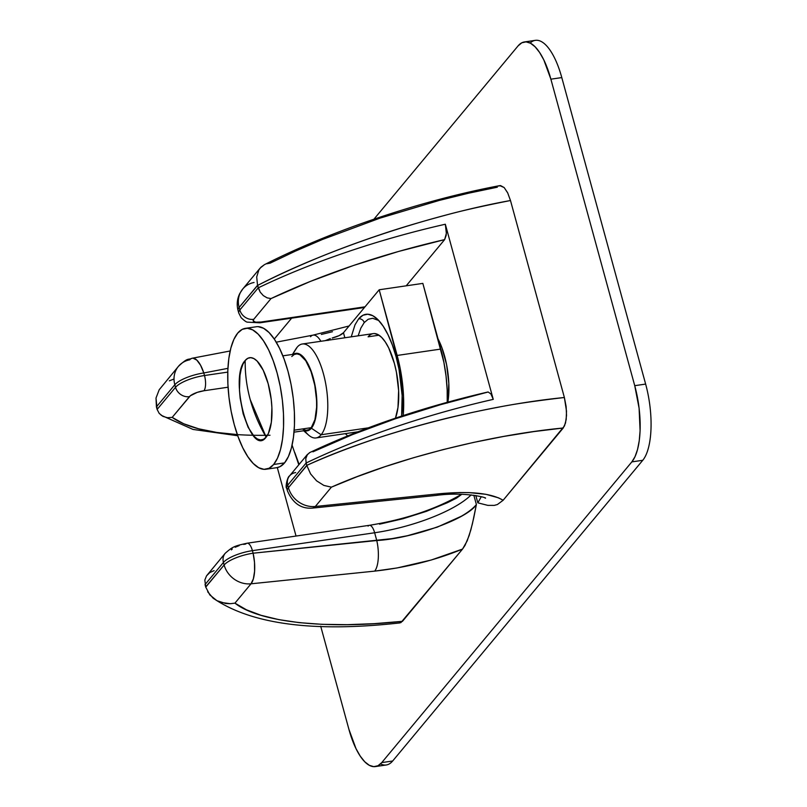 <?xml version="1.0" encoding="UTF-8"?>
<svg xmlns="http://www.w3.org/2000/svg" width="807" height="807" viewBox="0 0 807 807"><rect width="100%" height="100%" fill="white"/><g stroke="black" fill="none" stroke-linecap="round" stroke-linejoin="round"><path stroke-width="1.21" d="M237.783 434.63L216.74 432.441L198.633 428.799L183.714 423.766L172.184 417.39L190.341 395.783L197.251 392.363L203.919 390.759A11.863 4.378 -98.3 0 0 204.494 375.517L227.766 372.108L204.494 375.517A23.736 6.94 164.7 0 0 175.523 387.299L157.123 409.431L156.427 406.879L174.826 384.747L175.523 387.299L157.123 409.431L156.003 398.043L156.427 406.879L174.826 384.747L175.523 387.299A23.736 6.94 -15.3 0 1 204.494 375.517L203.798 372.965A23.736 6.94 164.7 0 0 174.826 384.747A23.736 20.942 -140.3 0 1 178.408 366.378A23.736 20.942 -140.3 0 1 189.746 359.811A23.736 9.048 79.2 0 1 192.197 358.237A23.736 9.048 79.2 0 1 203.798 372.965L227.917 368.345L203.798 372.965L200.61 365.299L196.817 360.104L193.004 358.177M270.012 435.245A278.879 81.537 -15.3 0 1 172.184 417.39L189.433 396.651A11.863 10.471 -140.3 0 1 175.523 387.299A11.863 10.471 39.7 0 0 189.433 396.651A11.863 3.47 -15.3 0 1 203.919 390.759A11.863 4.378 81.7 0 0 204.494 375.517L203.798 372.965A23.736 6.94 -15.3 0 0 174.826 384.747A23.736 20.942 39.7 0 1 178.408 366.378L159.201 389.751L156.003 398.043M315.305 258.946C294.071 267.783 274.824 276.619 257.584 285.466L258.24 287.847A290.742 85.007 -15.3 0 1 445.333 224.235L493.248 399.374A290.742 85.007 164.7 0 0 306.156 462.986L306.801 465.367C324.303 457.458 343.843 449.731 365.44 442.196C385.07 435.326 406.718 428.749 430.393 422.454C450.407 417.098 472.932 412.034 497.99 407.273C513.262 404.166 535.394 400.918 564.375 397.508L510.488 200.519C482.112 206.138 460.434 211.041 445.444 215.227C420.881 221.784 398.779 228.401 379.139 235.089C355.887 242.947 334.612 250.896 315.305 258.946M481.285 496.698L477.815 502.832L475.817 495.518L477.815 502.832L487.801 505.364L494.277 505.394L497.405 504.526L503.134 500.269L564.507 425.904L566.191 419.529L566.504 411.106L564.375 397.508C481.628 405.628 375.81 433.5 306.801 465.367L288.442 487.67A23.736 6.94 164.7 0 0 287.383 490.737A23.736 6.94 -15.3 0 1 288.442 487.67L287.746 485.118A23.736 6.94 164.7 0 0 286.677 488.185A23.736 6.94 -15.3 0 1 287.746 485.118L306.156 462.986L306.852 465.538L288.442 487.67L287.746 485.118L306.156 462.986A290.742 85.007 -15.3 0 1 493.248 399.374L445.333 224.235L446.362 233.354L444.637 239.618L406.203 285.819L444.637 239.618L398.597 251.451L353.446 265.503L310.503 281.371L271.001 298.58L253.741 319.32L253.206 320.843L255.617 322.185L261.085 322.023L365.026 306.811L261.085 322.023A11.863 3.47 -15.3 0 1 253.741 319.32L271.001 298.58A278.879 81.537 -15.3 0 1 444.637 239.618L446.18 235.331L446.392 231.831L445.333 224.235A290.742 85.007 164.7 0 0 258.24 287.847L239.83 309.979L239.134 307.427A23.736 6.94 164.7 0 0 238.065 310.493A23.736 6.94 -15.3 0 1 239.134 307.427L257.534 285.295L260.187 292.104L263.324 295.614L267.117 297.854L271.001 298.58L267.117 297.854L263.324 295.614L260.187 292.104L258.24 287.847L239.83 309.979L239.134 307.427L257.584 285.466C325.604 249.988 429.495 215.086 510.488 200.519L507.643 192.772L504.153 187.537L500.542 185.58L498.645 186.054M507.805 193.105L504.153 187.537L499.755 185.63C421.516 200.348 331.859 230.429 264.424 264.676L260.954 267.198L258.876 269.911L260.167 268.065L242.715 289.047A23.736 20.942 39.7 0 0 239.134 307.427A23.736 20.942 -140.3 0 1 242.715 289.047L239.75 293.577C237.107 298.983 236.552 304.622 238.065 310.493L238.771 313.045A23.736 6.94 -15.3 0 1 239.83 309.979A11.863 10.471 39.7 0 0 253.741 319.32A11.863 10.471 -140.3 0 1 239.83 309.979A23.736 6.94 164.7 0 0 238.771 313.045L241.122 317.676C244.4 320.762 246.528 322.255 247.497 322.144L259.804 322.82A11.863 4.378 -98.3 0 0 261.085 322.023A11.863 4.378 81.7 0 1 259.804 322.82A11.863 4.378 81.7 0 1 259.773 322.82M375.376 766.579A59.335 21.9 81.7 0 1 348.917 729.346L356.008 748.654L360.245 756.129L364.734 761.758L369.303 765.308L373.782 766.65L377.979 765.732L381.751 762.595A59.335 21.9 81.7 0 1 375.376 766.579L386.291 764.975A59.335 21.9 -98.3 0 0 392.666 761.001L381.751 762.595L631.841 461.886L642.755 460.293L392.666 761.001L381.751 762.595L631.841 461.886L635.038 456.641L637.54 449.499L639.245 440.733L640.092 430.666L639.104 408.261L634.736 385.675A59.335 21.9 81.7 0 1 631.841 461.886L642.755 460.293A59.335 21.9 -98.3 0 0 645.64 384.082L634.736 385.675L550.878 79.177L561.793 77.583L645.64 384.082L634.736 385.675L550.878 79.177L543.797 59.869L539.55 52.394L535.061 46.766L530.492 43.215L526.023 41.873L521.816 42.791L518.044 45.928L373.944 219.191L518.044 45.928A59.335 21.9 81.7 0 1 524.429 41.944A59.335 21.9 81.7 0 1 550.878 79.177L561.793 77.583A59.335 21.9 -98.3 0 0 535.344 40.35L524.429 41.944M277.305 467.586L296.038 536.05L277.305 467.586M320.702 626.212L348.917 729.346L320.702 626.212M291.64 318.16L274.269 339.041L291.64 318.16M204.827 580.051L206.531 575.845L204.827 580.051L205.735 587.123L224.134 564.991A23.736 6.94 164.7 0 1 253.105 553.209L376.768 540.529C412.952 538.481 467.737 518.699 476.382 504.546L472.388 523.894L469.129 535.626L465.024 545.391L462.542 549.073C435.074 560.33 405.79 567.684 374.67 571.124A23.736 8.453 -95.9 0 0 376.768 540.529A23.736 8.453 84.1 0 1 374.67 571.124L251.017 583.804L253.368 578.841L254.588 571.285L254.498 562.287L253.105 553.209A23.736 8.453 84.1 0 1 251.017 583.804A23.736 20.942 -140.3 0 1 224.134 564.991A23.736 20.942 39.7 0 0 251.017 583.804L234.948 603.142L230.318 603.707L234.948 603.142C258.906 622.308 327.067 629.712 402.461 621.329L374.115 623.67L347.232 624.679L322.164 624.336L299.266 622.651L278.839 619.635L261.155 615.337L246.458 609.81L234.948 603.142L251.017 583.804L374.67 571.124L397.105 567.957L431.241 560.018L462.542 549.073L402.461 621.329L399.263 622.943L400.948 622.58L462.542 549.073L467.192 540.851L470.844 529.937L473.8 517.59L476.382 504.546L473.83 495.216L476.382 504.546C473.215 508.37 468.201 512.274 461.352 516.238L437.142 527.183L407.444 535.717L391.93 538.642L253.105 553.209L252.409 550.656A23.736 6.94 164.7 0 0 223.438 562.439L224.134 564.991L205.684 586.951L205.039 584.571L223.438 562.439L224.134 564.991A23.736 6.94 -15.3 0 1 253.105 553.209L252.409 550.656L374.64 532.761L376.768 540.529L374.64 532.761A80.7 23.595 164.7 0 0 471.137 494.883M205.039 584.571L223.438 562.439A23.736 6.94 -15.3 0 1 252.409 550.656L374.64 532.761A11.863 4.378 -98.3 0 0 369.344 525.317C404.721 519.547 434.892 509.53 459.869 495.256L461.796 494.298L456.5 498.161L447.26 502.771L426.267 511.386L403.157 518.689L379.552 524.177M313.035 508.027L315.325 506.483A23.736 20.942 -140.3 0 1 288.442 487.67A23.736 20.942 39.7 0 0 315.325 506.483L331.405 487.156L323.859 485.421L316.576 480.831L310.574 473.901L306.852 465.538L310.574 473.901L316.576 480.831L323.859 485.421L331.405 487.156C394.704 459.032 489.032 434.973 563.225 428.013L533.861 431.584L503.8 436.416L473.447 442.438L443.194 449.58L413.477 457.74L384.677 466.809L357.198 476.655L331.405 487.156L315.325 506.483L438.978 493.803L459.829 492.532L469.331 492.633L485.895 494.308L498.514 497.848L503.134 500.269L563.225 428.013L565.505 423.039L566.524 415.514L566.131 406.546L564.375 397.508L510.488 200.519M380.551 763.886A59.335 21.9 -98.3 0 0 392.666 761.001L642.755 460.293A59.335 21.9 -98.3 0 0 645.64 384.082L561.793 77.583A59.335 21.9 -98.3 0 0 530.159 43.043M266.683 263.778L270.133 263.163L295.493 251.088L322.487 239.457L379.885 218.172L439.24 200.429L468.645 193.196L497.344 187.194M312.924 451.829L352.427 434.62L395.38 418.752L440.521 404.7L488.174 392L490.918 393.977L493.248 399.374M438.019 338.859L441.964 347.847L446.644 364.935L448.823 383.285L447.885 402.098A47.472 17.522 81.7 0 0 438.019 338.869M332.474 331.717L321.378 334.441M203.919 390.759L228.058 387.219L203.919 390.759M245.842 544.009L243.643 544.402M239.175 545.613L235.18 547.247M232.265 549.032L231.357 549.9M205.735 587.123L209.87 594.971L216.912 600.67L225.667 603.485L230.318 603.707L221.148 602.466L216.912 600.67L213.129 598.179L207.681 591.793M312.692 508.087L436.345 495.407A23.736 8.453 -95.9 0 0 438.978 493.803L315.325 506.483A23.736 8.453 84.1 0 1 312.692 508.087C301.253 509.106 292.81 503.316 287.383 490.737L286.677 488.185C285.083 488.013 287.322 476.755 289.531 475.938A11.863 10.471 -140.3 0 1 295.665 472.569M497.405 504.526L503.134 500.269C491.009 493.077 469.624 490.918 438.978 493.803A23.736 8.453 84.1 0 1 436.214 495.417M477.815 502.832L487.801 505.364M169.339 380.823L173.666 379.149M310.544 336.711A23.736 9.048 79.2 0 1 313.146 335.117A23.736 9.048 79.2 0 1 320.893 341.28A23.736 9.048 -100.8 0 0 312.995 335.137L276.246 342.168M258.876 269.911L256.697 276.962L257.534 285.295L256.697 276.962L258.876 269.911M260.167 268.065L264.434 264.666M242.715 289.047A23.736 20.942 -140.3 0 1 254.054 282.49M492.613 397.387L491.231 394.452M487.781 392.041C422.525 407.202 363.2 427.377 309.807 452.535L306.953 455.087L305.762 458.689L306.156 462.986L305.762 458.689L307.507 454.321L289.542 475.928A11.863 10.471 39.7 0 0 287.746 485.118A11.863 10.471 -140.3 0 1 289.531 475.938M306.953 455.087L309.555 452.656M247.093 543.212A11.863 4.378 81.7 0 1 247.124 543.212A11.863 4.378 81.7 0 1 252.409 550.656A11.863 4.378 -98.3 0 0 247.124 543.212C233.848 546.178 232.85 546.632 225.224 553.259A11.863 10.471 39.7 0 0 223.438 562.439A11.863 10.471 -140.3 0 1 225.234 553.259L206.531 575.845L209.79 572.567L214.107 570.64M368.073 526.114A11.863 4.378 81.7 0 1 369.414 525.307A11.863 4.378 81.7 0 1 374.64 532.761A80.7 23.595 164.7 0 0 470.814 495.216M157.123 409.431L159.251 413.466L162.903 416.362L167.432 417.713L172.184 417.39L167.432 417.713L162.903 416.362L159.161 413.355M266.159 437.112A41.53 15.333 -98.3 0 0 268.186 383.769A41.53 15.333 -98.3 0 0 245.197 360.487A148.337 130.865 39.7 0 0 250.22 399.596A148.337 130.865 39.7 0 0 266.159 437.112L268.398 433.44L271.344 422.303L271.898 407.585L271.243 399.566L268.186 383.769L263.223 370.252L257.11 361.072L253.912 358.59L250.775 357.652L247.84 358.288L245.197 360.487L242.957 364.159L241.212 369.162L240.012 375.295L239.457 390.013L240.113 398.033L243.169 413.84L248.132 427.347L254.245 436.526L257.443 439.008L260.58 439.946L263.516 439.311L266.159 437.112L250.22 399.596C246.67 386.563 244.995 373.53 245.197 360.487C228.421 377.515 250.674 458.88 266.159 437.112M265.987 469.25A71.208 26.278 81.7 0 1 231.649 413.779A71.208 26.278 81.7 0 1 237.712 333.12L242.241 329.357L247.285 328.257L252.652 329.871L258.129 334.128L263.516 340.877L268.61 349.855L273.2 360.709L277.114 373.026L280.211 386.331L282.359 400.121L283.479 413.86L283.539 427.014L282.531 439.089L280.483 449.61L277.487 458.184L273.644 464.479A71.208 26.278 81.7 0 1 265.987 469.25L276.902 467.657A71.208 26.278 -98.3 0 0 284.558 462.885A71.208 26.278 -98.3 0 0 290.611 382.215A71.208 26.278 -98.3 0 0 256.283 326.754L245.368 328.348A71.208 26.278 81.7 0 1 279.706 383.819A71.208 26.278 81.7 0 1 273.644 464.479L284.558 462.885L273.644 464.479L269.114 468.242L264.071 469.341L258.704 467.727L253.227 463.47L247.84 456.722L242.746 447.744L238.156 436.89L234.242 424.573L231.145 411.267L228.996 397.478L227.877 383.739L227.816 370.584L228.825 358.51L230.873 347.988L233.869 339.414L237.712 333.12A71.208 26.278 81.7 0 1 245.368 328.348M294.888 350.803A47.472 17.522 81.7 0 1 297.178 347.192L292.608 354.414L297.178 347.192A47.472 17.522 81.7 0 1 302.282 344.004A47.472 17.522 81.7 0 1 325.171 380.985A47.472 17.522 81.7 0 1 321.136 434.761A47.472 17.522 -98.3 0 0 323.446 373.792A47.472 17.522 -98.3 0 0 297.178 347.192A47.472 17.522 -98.3 0 0 295.957 348.876L292.467 354.434M303.634 430.756L308.577 435.084A47.472 17.522 -98.3 0 0 321.136 434.761L311.391 428.214L321.136 434.761L368.224 427.861L321.136 434.761A47.472 17.522 81.7 0 1 316.031 437.939A47.472 17.522 81.7 0 1 304.642 430.625L308.91 430.282L311.391 428.214L315.154 420.043L316.838 407.606L316.183 392.817L313.308 377.918L308.627 365.168L305.823 360.235L299.851 354.182L296.895 353.295L293.445 354.293A39.16 14.455 81.7 0 1 313.994 380.581A39.16 14.455 81.7 0 1 311.391 428.214A39.16 14.455 81.7 0 1 304.622 430.615M294.03 432.169L307.094 430.252A38.565 14.233 -98.3 0 0 311.25 427.67L294.192 430.161L311.25 427.67A38.565 14.233 -98.3 0 0 314.528 383.971A38.565 14.233 -98.3 0 0 295.927 353.93L282.864 355.837M291.781 356.512L294.232 354.475L296.966 353.88L299.871 354.757L305.762 360.719L310.998 371.452L314.801 385.343L316.576 400.242L316.606 407.374L314.952 419.62L311.25 427.67L308.788 429.707L306.065 430.302L303.15 429.425M276.791 467.667L280.029 466.648L284.558 462.885L288.392 456.591L291.398 448.016L293.435 437.495L294.454 425.42L294.394 412.256L293.274 398.527L291.125 384.737L288.028 371.432L284.114 359.105L279.515 348.251L274.43 339.283L269.044 332.534L263.556 328.278L258.19 326.664M401.634 416.089L402.138 395.531L399.021 369.384L396.086 356.744L392.363 345.043L388.006 334.734L383.174 326.199L378.049 319.794L372.844 315.749L367.75 314.216L362.958 315.255L358.651 318.836A4.751 4.186 -140.3 0 1 364.219 322.578L360.83 328.126L358.147 335.823M368.113 336.801L379.018 335.208L368.113 336.801A47.472 17.522 81.7 0 1 373.217 333.624A47.472 17.522 81.7 0 1 394.663 364.461A47.472 17.522 81.7 0 1 395.46 418.157L397.982 407.444L398.628 390.628L396.439 372.279L394.381 363.402L388.712 347.958L385.312 341.976L381.721 337.477L378.069 334.633L374.488 333.563M447.27 402.269A71.208 26.278 -98.3 0 0 440.814 349.068L422.848 283.388L443.9 362.373L446.059 376.163L447.179 389.892L447.239 403.056M347.101 435.316L345.335 433.652L347.101 435.316M294.807 452.606L299.115 464.418L294.807 452.606M329.135 339.202L328.035 340.473L329.135 339.202L329.367 340.04M332.212 338.002A11.863 3.47 164.7 0 0 343.469 332.736L344.841 337.77L343.469 332.736L379.189 289.774L400.252 368.759L403.53 396.287L403.218 415.565A71.208 26.278 81.7 0 0 397.155 355.453L440.814 349.068L397.155 355.453L379.189 289.774L422.848 283.388L379.189 289.774L343.469 332.736L339.152 335.621L332.212 338.002M378.725 320.5L372.673 318.281L368.214 319.249L364.219 322.578A4.751 4.186 39.7 0 0 358.651 318.836L355.009 324.807L351.247 336.832M358.651 318.836A67.647 24.967 81.7 0 1 368.87 314.337A67.647 24.967 81.7 0 1 401.684 415.615M399.768 622.933C313.459 632.557 251.239 624.305 213.129 598.179M436.345 495.407C465.891 491.352 489.113 498.343 485.138 498.151M230.146 350.984L192.197 358.237C187.728 360.295 188.515 356.865 178.408 366.378M312.995 335.137L349.088 325.978M364.451 307.497L259.804 322.82M369.344 525.317L247.124 543.212M237.742 435.75L193.024 429.435L161.148 415.262M302.282 344.004L373.217 333.624M316.031 437.939L357.925 431.806M298.802 464.792L292.094 445.141M330.275 338.587L325.342 340.625"/></g></svg>
